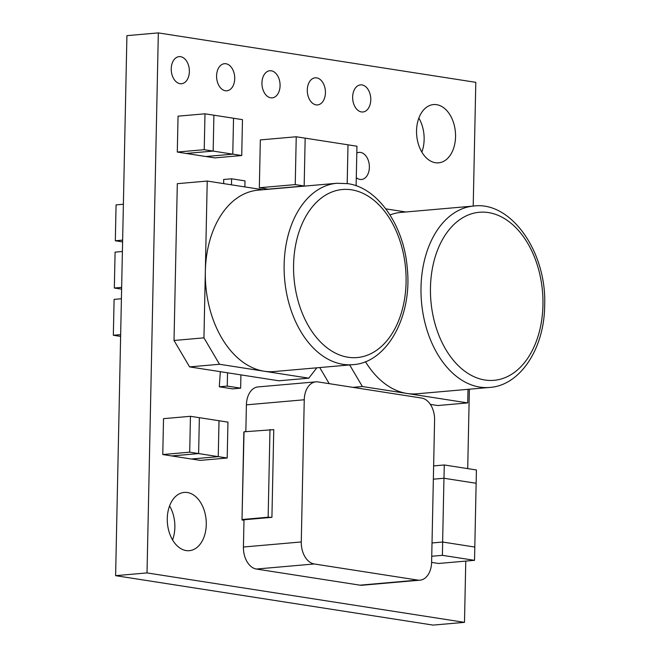 <?xml version="1.0" encoding="UTF-8"?>
<svg xmlns="http://www.w3.org/2000/svg" width="658" height="658" viewBox="0 0 658 658"><rect width="100%" height="100%" fill="white"/><g stroke="black" fill="none" stroke-linecap="round" stroke-linejoin="round"><path stroke-width="0.99" d="M356.291 177.635A13.604 9.031 85 0 0 361.489 179.486A13.604 9.031 85 0 0 369.368 167.346A13.604 9.031 85 0 0 359.112 152.376A13.604 9.031 85 0 0 356.8 153.059M189.372 71.59A13.604 9.031 85 0 0 179.116 56.629A13.604 9.031 85 0 0 171.236 68.769A13.604 9.031 85 0 0 181.493 83.73A13.604 9.031 85 0 0 189.372 71.59M234.725 78.656A13.604 9.031 85 0 0 224.468 63.694A13.604 9.031 85 0 0 216.589 75.835A13.604 9.031 85 0 0 226.846 90.796A13.604 9.031 85 0 0 234.725 78.656M280.078 85.721A13.604 9.031 85 0 0 269.821 70.751A13.604 9.031 85 0 0 261.942 82.892A13.604 9.031 85 0 0 272.198 97.853A13.604 9.031 85 0 0 280.078 85.721M325.43 92.778A13.604 9.031 85 0 0 315.174 77.817A13.604 9.031 85 0 0 307.294 89.957A13.604 9.031 85 0 0 317.551 104.918A13.604 9.031 85 0 0 325.43 92.778M370.783 99.843A13.604 9.031 85 0 0 360.526 84.882A13.604 9.031 85 0 0 352.647 97.014A13.604 9.031 85 0 0 362.903 111.983A13.604 9.031 85 0 0 370.783 99.843M172.561 539.922A29.248 19.419 85 0 0 174.863 527.329A29.248 19.419 85 0 0 169.575 505.912M206.275 524.582A29.248 19.419 85 0 0 184.224 492.406A29.248 19.419 85 0 0 167.272 518.504A29.248 19.419 85 0 0 189.323 550.68A29.248 19.419 85 0 0 206.275 524.582M421.836 152.088A29.248 19.419 85 0 0 424.139 139.496A29.248 19.419 85 0 0 418.858 118.078M455.55 136.741A29.248 19.419 85 0 0 433.499 104.573A29.248 19.419 85 0 0 416.547 130.671A29.248 19.419 85 0 0 438.606 162.839A29.248 19.419 85 0 0 455.55 136.741M473.209 206.086L475.8 82.332L158.331 32.9L126.92 35.647L115.611 575.668L433.079 625.1L464.49 622.353L465.774 561.101M467.715 468.619L469.376 389.207M158.331 32.9L147.022 572.912L115.611 575.668M147.022 572.912L464.49 622.353M189.701 452.178L162.773 454.538L163.521 418.661L190.45 416.3L189.701 452.178L198.626 453.568L199.358 417.666L218.999 420.725L218.25 456.652L198.609 453.568M218.25 456.652L191.338 459.013L162.773 454.538M198.609 453.592L171.697 455.953M227.199 458.017L218.25 456.627L219.024 420.75L227.948 422.14L227.199 458.017L200.262 460.37L191.445 458.996M198.626 453.568L171.697 455.928M190.45 416.3L199.382 417.69M121.615 289.142L114.336 288.015L115.084 252.137L122.396 251.496M114.336 288.015L121.648 287.373M213.801 115.183L233.532 118.234L232.776 154.169L213.134 151.077L186.23 153.462L177.298 152.047L178.055 116.17L204.983 113.809L204.227 149.687L177.298 152.047M232.776 154.169L205.864 156.522L186.23 153.462M204.983 113.809L213.908 115.199L213.159 151.077L186.23 153.437M213.159 151.077L204.227 149.687M205.979 156.514L214.796 157.887L241.725 155.527L242.473 119.649L233.532 118.259L232.776 154.137M241.725 155.527L232.8 154.137M122.602 241.897L115.323 240.762L116.071 204.885L123.391 204.243M115.323 240.762L122.635 240.121M120.62 336.394L113.341 335.267L114.097 299.39L121.409 298.748M113.341 335.267L120.661 334.626M474.805 547.045L442.67 542.036L432.018 542.973L442.628 542.036L443.961 478.259L476.137 483.268L474.525 560.328L438.623 563.478L431.615 562.384M443.961 478.259L433.359 479.189M474.525 560.328L442.39 555.327L431.738 556.257M442.67 542.036L442.39 555.327M476.145 483.26L476.417 469.976L444.282 464.967L443.985 478.259L476.121 483.268M444.282 464.967L433.638 465.905M305.057 138.139L348 144.809L347.185 183.574M304.605 186.099L268.258 189.167L259.334 187.752L260.329 139.915L296.24 136.765L295.236 184.602L259.334 187.752M268.719 189.241L268.258 189.167M296.24 136.765L305.164 138.155L304.161 185.992L268.258 189.142M304.161 185.992L295.236 184.602M356.118 185.786L356.949 146.224L348 144.834L347.21 183.574M263.003 189.743L207.229 181.057L205.337 271.409A91.043 60.446 -95 0 1 258.109 190.17L336.896 183.269A91.043 60.446 -95 0 0 284.182 271.869A91.043 60.446 -95 0 0 342.95 364.318A91.043 60.446 -95 0 0 352.787 364.664L273.991 371.564A91.043 60.446 -95 0 1 264.154 371.219A91.043 60.446 -95 0 1 205.337 271.409L203.947 337.85L219.517 364.269L308.791 378.169L278.869 380.793L240.927 374.887L240.647 388.171L227.257 386.09L219.279 386.789L220.34 371.68M207.229 181.057L177.315 183.672L174.025 340.474L189.594 366.893L240.927 374.887M203.947 337.85L174.025 340.474M219.517 364.269L189.594 366.893M308.791 378.169L316.811 367.814M223.728 183.623L223.621 179.494L231.6 178.795L244.99 180.884L244.866 186.913M231.6 178.795L231.476 184.832M227.536 372.798L227.257 386.09M240.647 388.171L232.669 388.87L219.279 386.789M390.013 214.936A91.043 60.446 -95 0 1 400.969 212.411L473.776 206.036A91.043 60.446 -95 0 0 421.013 287.283A91.043 60.446 -95 0 0 489.659 387.43L416.851 393.805A91.043 60.446 -95 0 1 407.014 393.468A91.043 60.446 -95 0 1 365.437 361.637M405.863 211.983L385.827 208.866M349.661 364.935L362.377 386.517L467.723 402.918L468.011 389.33M467.723 402.918L437.8 405.542L430.348 404.382M319.739 367.559L329.23 383.672M362.377 386.517L352.869 387.348M244.044 431.804L241.996 519.96L243.838 432.257L244.044 431.804L273.761 429.633L271.918 517.336L243.995 519.779L243.427 547.02L301.274 541.953A20.085 13.333 85 0 0 314.244 563.972L417.805 580.101A20.085 13.333 85 0 0 419.977 580.175A20.085 13.333 85 0 0 431.615 562.253L434.593 420.075A20.085 13.333 85 0 0 421.622 398.057L318.061 381.928A20.085 13.333 85 0 0 315.889 381.854A20.085 13.333 85 0 0 304.251 399.776L301.274 541.953M304.251 399.776L246.405 404.843L245.837 431.648M419.977 580.175L362.13 585.242A20.085 13.333 -95 0 1 359.959 585.168L256.398 569.038A20.085 13.333 -95 0 1 243.427 547.02M246.405 404.843A20.085 13.333 -95 0 1 258.043 386.92L315.889 381.854M271.918 517.336L268.143 517.229L269.977 429.534M242.21 519.499L268.143 517.229M243.986 520.264L241.996 519.96M348.074 357.245A84.347 56.004 85 0 0 406.076 282.282A84.347 56.004 85 0 0 351.586 189.817A84.347 56.004 85 0 0 293.583 264.771A84.347 56.004 85 0 0 348.074 357.245M430.464 287.538A84.347 56.004 85 0 0 484.954 380.011A84.347 56.004 85 0 0 542.949 305.057A84.347 56.004 85 0 0 488.458 212.583A84.347 56.004 85 0 0 430.464 287.538M359.959 585.168L417.805 580.101M314.244 563.972L256.398 569.038M352.787 364.664C386.6 362.969 412.476 316.909 407.277 268.283C403.996 225.25 377.536 187.44 347.63 183.64L336.896 183.269M489.659 387.43C519.804 385.662 544.355 349.003 544.66 305.633C546.938 251.965 510.97 201.019 473.776 206.036"/></g></svg>
